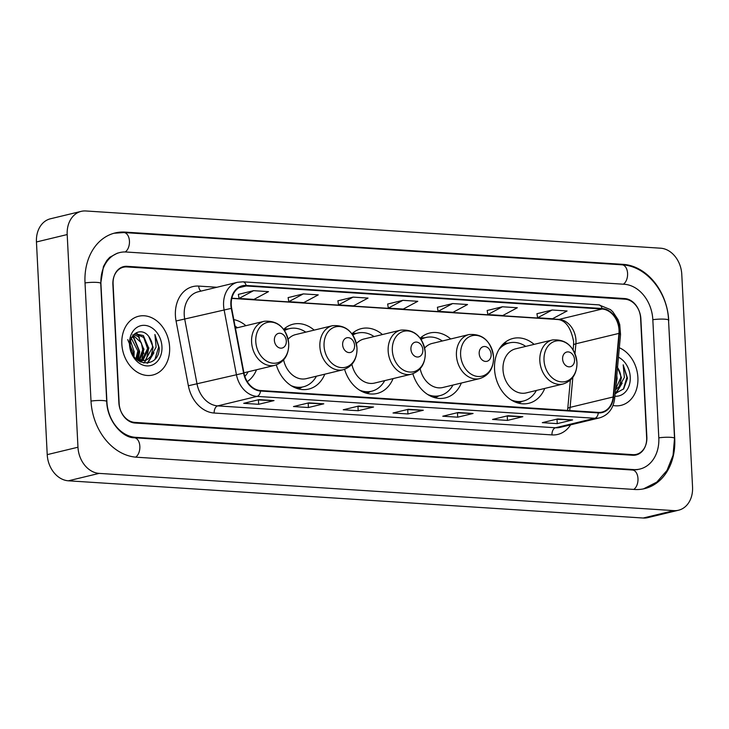<?xml version="1.0" encoding="UTF-8"?>
<svg xmlns="http://www.w3.org/2000/svg" width="729" height="729" viewBox="0 0 729 729"><rect width="100%" height="100%" fill="white"/><g stroke="black" fill="none" stroke-linecap="round" stroke-linejoin="round"><path stroke-width="1.09" d="M534.12 344.37A33.37 25.971 76.4 0 0 513.088 338.429A33.37 25.971 76.4 0 0 494.535 369.156A33.37 25.971 76.4 0 0 528.735 403.301A33.37 25.971 76.4 0 0 544.754 388.429M412.86 373.758A33.37 25.971 76.4 0 0 445.337 397.897A33.37 25.971 76.4 0 0 461.348 383.026M344.589 369.339A33.37 25.971 76.4 0 0 377.057 393.478A33.37 25.971 76.4 0 0 393.077 378.606M276.309 364.91A33.37 25.971 76.4 0 0 308.786 389.058A33.37 25.971 76.4 0 0 324.797 374.187M247.277 381.622A33.37 25.971 76.4 0 0 256.526 369.758M382.443 334.547A33.37 25.971 76.4 0 0 361.411 328.606A33.37 25.971 76.4 0 0 351.925 333.791M450.722 338.967A33.37 25.971 76.4 0 0 429.682 333.035A33.37 25.971 76.4 0 0 420.196 338.21M314.172 330.119A33.37 25.971 76.4 0 0 293.131 324.186A33.37 25.971 76.4 0 0 283.645 329.371M245.892 325.699A33.37 25.971 76.4 0 0 233.818 319.612M624.999 299.191L126.864 266.932A18.89 14.698 76.4 0 0 123.383 267.224A18.89 14.698 76.4 0 0 112.886 284.62L118.873 402.772A18.89 14.698 76.4 0 0 134.747 422.392L632.881 454.65A18.89 14.698 76.4 0 0 636.362 454.358A18.89 14.698 76.4 0 0 646.86 436.963L640.873 318.819A18.89 14.698 76.4 0 0 624.999 299.191M658.806 437.737L652.819 319.584A33.999 26.454 76.4 0 0 624.243 284.264L126.108 252.006A33.999 26.454 76.4 0 0 119.838 252.535A33.999 26.454 76.4 0 0 100.939 283.845L106.926 401.998A33.999 26.454 76.4 0 0 135.503 437.318L633.638 469.576A33.999 26.454 76.4 0 0 639.907 469.048A33.999 26.454 76.4 0 0 658.806 437.737M681.779 274.359A25.178 19.601 76.4 0 0 660.611 248.197L85.84 210.973A25.178 19.601 76.4 0 0 81.192 211.364A25.178 19.601 76.4 0 0 67.196 234.556L77.967 447.223A25.178 19.601 76.4 0 0 99.135 473.385L673.906 510.619A25.178 19.601 76.4 0 0 678.553 510.218A25.178 19.601 76.4 0 0 692.55 487.027L681.779 274.359M81.192 211.364L50.447 218.782A25.178 19.601 76.4 0 0 36.45 241.973L47.221 454.641A25.178 19.601 76.4 0 0 68.389 480.803L643.16 518.027A25.178 19.601 76.4 0 0 647.808 517.636L678.553 510.218M668.748 320.623A54.137 42.136 76.4 0 0 623.24 264.372L125.106 232.104A54.137 42.136 76.4 0 0 115.118 232.952A54.137 42.136 76.4 0 0 85.02 282.816L90.997 400.959A54.137 42.136 76.4 0 0 136.505 457.211L634.64 489.478A54.137 42.136 76.4 0 0 644.627 488.63A54.137 42.136 76.4 0 0 674.726 438.767L668.566 320.66M143.713 353.729A31.475 24.494 76.4 0 0 143.64 352.617M139.421 337.627A31.475 24.494 76.4 0 0 137.016 333.563M136.797 333.244A31.475 24.494 76.4 0 0 136.387 332.67M121.843 344.079A30.217 23.519 76.4 0 0 152.817 375.007A30.217 23.519 76.4 0 0 169.62 347.177A30.217 23.519 76.4 0 0 138.647 316.249A30.217 23.519 76.4 0 0 121.843 344.079A30.217 23.519 76.4 0 0 152.817 375.007A30.217 23.519 76.4 0 0 169.62 347.177A30.217 23.519 76.4 0 0 138.647 316.249A30.217 23.519 76.4 0 0 121.843 344.079M613.016 405.479A30.217 23.519 76.4 0 0 621.099 405.333A30.217 23.519 76.4 0 0 637.893 377.504A30.217 23.519 76.4 0 0 619.331 347.769A30.217 23.519 76.4 0 1 637.893 377.504A30.217 23.519 76.4 0 1 621.099 405.333A30.217 23.519 76.4 0 1 613.016 405.479M231.257 304.84A20.148 15.673 -103.6 0 1 242.456 286.287A20.148 15.673 -103.6 0 1 246.165 285.968L602.081 309.023A20.148 15.673 -103.6 0 1 618.948 333.39L613.144 396.977A20.148 15.673 -103.6 0 1 602.008 412.095A20.148 15.673 -103.6 0 1 598.29 412.404L260.49 390.525A20.148 15.673 -103.6 0 1 243.978 373.066L231.667 308.312A20.148 15.673 -103.6 0 1 231.257 304.84M230.856 304.813A20.649 16.074 76.4 0 0 231.284 308.367L243.586 373.13A20.649 16.074 76.4 0 0 260.517 391.026L598.318 412.906A20.649 16.074 76.4 0 0 613.536 397.086L619.34 333.499A20.649 16.074 76.4 0 0 602.054 308.522L246.147 285.467A20.649 16.074 76.4 0 0 230.856 304.813M552.154 310.007L537.61 317.78L552.536 318.746L567.08 310.973L552.154 310.007L536.945 313.725M502.39 306.781L487.847 314.554L502.773 315.529L517.317 307.756L502.39 306.781L487.182 310.508M452.627 303.565L438.083 311.338L453.01 312.304L467.553 304.531L452.627 303.565L437.418 307.283M253.574 290.671L239.021 298.443L253.956 299.409L268.5 291.636L253.574 290.671L238.356 294.388M303.337 293.896L288.784 301.669L303.72 302.635L318.263 294.862L303.337 293.896L288.128 297.614M353.1 297.113L338.548 304.886L353.483 305.852L368.027 298.079L353.1 297.113L337.892 300.831M402.864 300.339L388.32 308.112L403.246 309.078L417.79 301.305L402.864 300.339L387.655 304.057M640.6 318.181A18.89 14.698 76.4 0 0 624.726 298.553L127.083 266.322A18.89 14.698 76.4 0 0 123.602 266.623A18.89 14.698 76.4 0 0 113.104 284.009L119.146 403.41A18.89 14.698 76.4 0 0 135.02 423.03L632.663 455.261A18.89 14.698 76.4 0 0 636.144 454.96A18.89 14.698 76.4 0 0 646.641 437.573L640.6 318.181M522.839 416.696L507.466 420.405L492.54 419.439L507.913 415.73L522.839 416.696A5.039 3.071 -86.3 0 1 522.301 416.751L507.621 415.803M572.602 419.922L557.229 423.631L542.303 422.665L557.676 418.956L572.602 419.922A5.039 3.071 -86.3 0 1 572.065 419.977L557.384 419.029M373.549 407.028L358.176 410.737L343.25 409.771L358.622 406.062L373.549 407.028A5.039 3.071 -86.3 0 1 373.011 407.083L358.331 406.135M323.785 403.811L308.413 407.52L293.486 406.545L308.85 402.845L323.785 403.811A5.039 3.071 -86.3 0 1 323.248 403.857L308.567 402.909M274.022 400.586L258.649 404.294L243.714 403.328L259.087 399.62L274.022 400.586A5.039 3.071 -86.3 0 1 273.484 400.64L258.804 399.683M473.075 413.48L457.703 417.188L442.776 416.223L458.149 412.514L473.075 413.48A5.039 3.071 -86.3 0 1 472.538 413.534L457.858 412.578M423.312 410.254L407.939 413.963L393.013 412.997L408.386 409.288L423.312 410.254A5.039 3.071 -86.3 0 1 422.774 410.309L408.094 409.361M407.939 413.963L407.721 409.652M407.055 409.607L422.774 410.309M457.703 417.188L457.484 412.878M456.819 412.833L472.538 413.534M258.649 404.294L258.43 399.984M257.756 399.939L273.484 400.64M308.413 407.52L308.194 403.21M307.52 403.164L323.248 403.857M358.176 410.737L357.957 406.427M357.283 406.381L373.011 407.083M557.229 423.631L557.011 419.321M556.345 419.275L572.065 419.977M507.466 420.405L507.247 416.095M506.582 416.059L522.301 416.751M388.32 308.112L387.646 304.011M338.548 304.886L337.882 300.785M288.784 301.669L288.119 297.569M239.021 298.443L238.356 294.343M438.083 311.338L437.409 307.237M487.847 314.554L487.172 310.454M537.61 317.78L536.936 313.68M130.646 341.099L134.163 351.861L133.68 355.898M127.721 339.605L132.942 352.153L132.796 354.422M132.168 336.907L133.617 337.946L139.048 350.685L136.669 359.178M130.682 337.053L137.827 350.977L135.922 358.704M133.926 334.529L138.501 336.771L143.923 349.501L139.54 360.39M132.724 334.83L141.362 342.885L142.711 349.802L138.856 360.181M134.901 333.636L143.376 335.595L148.807 348.325L142.984 360.336L142.228 360.782M141.654 361.065L139.868 361.684M135.011 333.6L143.695 337.454L147.586 348.626L141.572 360.755M138.182 360.655L144.743 360.509L147.869 359.16L151.049 356.025L153.145 347.286L148.725 336.406C151.413 340.343 152.662 344.024 152.47 347.441L145.344 360.172M144.743 360.509L135.94 358.714M148.725 336.406C141.736 326.82 129.224 333.335 130.309 345.464C130.691 366.951 159.378 369.22 159.232 347.915L154.903 334.483L156.115 347.077L151.049 356.025M129.507 344.58A20.53 15.974 76.4 0 0 146.757 365.903A20.53 15.974 76.4 0 0 161.956 346.676A20.53 15.974 76.4 0 0 144.707 325.353A20.53 15.974 76.4 0 0 129.507 344.58M154.903 334.483L158.63 347.004L155.104 358.905M153.044 354.012L147.185 363.233M148.798 347.724L146.383 359.616M146.128 360.062L143.795 363.088M143.914 348.899L141.535 360.746M141.253 361.238L140.697 362.103M139.039 350.075L137.69 359.716M134.154 351.25L133.999 356.372M153.91 352.8L147.677 363.17M133.033 335.568L139.722 351.569L138.164 359.916M286.306 341.09A7.554 5.878 76.4 0 0 279.954 333.244A7.554 5.878 76.4 0 0 274.368 340.315A7.554 5.878 76.4 0 0 280.711 348.161A7.554 5.878 76.4 0 0 286.306 341.09M237.517 327.722A29.907 23.273 76.4 0 0 235.075 326.246M244.853 376.446A29.907 23.273 76.4 0 0 248.142 371.781M354.586 345.51A7.554 5.878 76.4 0 0 348.234 337.664A7.554 5.878 76.4 0 0 342.639 344.735A7.554 5.878 76.4 0 0 348.991 352.59A7.554 5.878 76.4 0 0 354.586 345.51M283.627 359.926A22.663 17.642 76.4 0 0 306.271 378.652L343.113 369.767A22.663 17.642 76.4 0 1 319.885 346.576A22.663 17.642 76.4 0 1 332.479 325.699L295.646 334.593A22.663 17.642 76.4 0 0 288.11 339.222M305.788 332.142A29.907 23.273 76.4 0 0 289.331 328.661A29.907 23.273 76.4 0 0 284.492 330.592M289.331 328.661L287.8 329.034A29.907 23.273 76.4 0 0 284.283 330.273M294.343 387.418A29.907 23.273 76.4 0 0 301.824 387.172L303.355 386.807A29.907 23.273 76.4 0 0 316.422 376.21M291.135 385.65A29.907 23.273 76.4 0 0 303.355 386.807M422.856 349.938A7.554 5.878 76.4 0 0 416.514 342.083A7.554 5.878 76.4 0 0 410.919 349.164A7.554 5.878 76.4 0 0 417.261 357.01A7.554 5.878 76.4 0 0 422.856 349.938M351.897 364.345A22.663 17.642 76.4 0 0 374.551 383.071L411.384 374.187A22.663 17.642 76.4 0 1 388.156 350.995A22.663 17.642 76.4 0 1 400.759 330.128L363.917 339.012A22.663 17.642 76.4 0 0 356.39 343.651M374.068 336.561A29.907 23.273 76.4 0 0 357.611 333.089A29.907 23.273 76.4 0 0 352.772 335.021M357.611 333.089L356.071 333.454A29.907 23.273 76.4 0 0 352.563 334.693M362.623 391.837A29.907 23.273 76.4 0 0 370.095 391.601L371.635 391.227A29.907 23.273 76.4 0 0 384.693 380.629M359.415 390.07A29.907 23.273 76.4 0 0 371.635 391.227M491.136 354.358A7.554 5.878 76.4 0 0 484.785 346.512A7.554 5.878 76.4 0 0 479.19 353.583A7.554 5.878 76.4 0 0 485.541 361.429A7.554 5.878 76.4 0 0 491.136 354.358M420.177 368.765A22.663 17.642 76.4 0 0 442.822 387.5L479.664 378.606A22.663 17.642 76.4 0 1 456.436 355.415A22.663 17.642 76.4 0 1 469.029 334.547L432.197 343.432A22.663 17.642 76.4 0 0 424.661 348.07M442.339 340.99A29.907 23.273 76.4 0 0 425.882 337.509A29.907 23.273 76.4 0 0 421.043 339.441M425.882 337.509L424.351 337.882A29.907 23.273 76.4 0 0 420.833 339.122M430.894 396.257A29.907 23.273 76.4 0 0 438.375 396.02L439.906 395.647A29.907 23.273 76.4 0 0 452.973 385.049M427.686 394.489A29.907 23.273 76.4 0 0 439.906 395.647M574.543 359.762A7.554 5.878 76.4 0 0 568.192 351.907A7.554 5.878 76.4 0 0 562.597 358.987A7.554 5.878 76.4 0 0 568.948 366.833A7.554 5.878 76.4 0 0 574.543 359.762M552.436 339.951L515.594 348.836A22.663 17.642 76.4 0 0 503.001 369.703A22.663 17.642 76.4 0 0 526.229 392.904L563.07 384.01C572.347 380.957 576.976 373.795 576.976 362.504C574.434 346.466 566.251 338.958 552.436 339.951A22.663 17.642 76.4 0 0 539.834 360.819A22.663 17.642 76.4 0 0 563.07 384.01M525.746 346.384A29.907 23.273 76.4 0 0 509.289 342.912A29.907 23.273 76.4 0 0 498.937 349.51M509.289 342.912L507.749 343.277A29.907 23.273 76.4 0 0 500.987 346.475M514.3 401.661A29.907 23.273 76.4 0 0 521.782 401.424L523.313 401.05A29.907 23.273 76.4 0 0 536.38 390.452M511.093 399.893A29.907 23.273 76.4 0 0 523.313 401.05M616.807 375.435L617.08 378.661L615.959 384.712M615.486 389.878L619.322 386.361L621.418 377.613L617.545 367.361M616.998 366.742C619.696 370.678 620.944 374.351 620.744 377.777L615.531 389.359M615.148 393.587L623.723 388.821L627.505 378.251L623.186 364.81L624.389 377.412L619.322 386.361M614.902 396.221A20.53 15.974 76.4 0 0 630.239 377.011A20.53 15.974 76.4 0 0 618.465 357.201M623.186 364.81L626.913 377.33L623.386 389.231M621.318 384.347L615.458 393.56M617.071 378.05L615.668 387.837M622.183 383.126L615.959 393.496M113.997 233.244L123.948 232.56L622.083 264.827A10.069 6.151 93.7 0 1 627.569 273.165A10.069 6.151 93.7 0 1 623.35 284.21M622.083 264.827C646.359 265.866 667.636 292.311 668.539 320.149A10.069 1.485 177.1 0 0 664.629 319.174A10.069 1.485 177.1 0 0 652.829 319.712M668.539 320.149L674.525 438.302A10.069 1.485 177.1 0 0 670.607 437.327A10.069 1.485 177.1 0 0 658.806 437.856M633.747 489.423A10.069 6.151 -86.3 0 0 637.966 478.37A10.069 6.151 -86.3 0 0 632.48 470.032L134.346 437.774C122.6 438.056 107.117 420.833 106.716 401.524L100.73 283.371L103.445 266.504L106.826 260.517L109.76 257.282L117.533 253.091M135.63 457.147A10.069 6.151 -86.3 0 0 139.831 446.093A10.069 6.151 -86.3 0 0 134.346 437.774M91.007 401.087A10.069 1.485 -2.9 0 1 101.331 400.485A10.069 1.485 -2.9 0 1 106.716 401.524M85.02 282.934A10.069 1.485 -2.9 0 1 95.344 282.333A10.069 1.485 -2.9 0 1 100.73 283.371M123.948 232.56A10.069 6.151 93.7 0 1 129.434 240.925A10.069 6.151 93.7 0 1 125.188 251.961M643.16 518.027L673.906 510.619M68.389 480.803L99.135 473.385M47.221 454.641L77.967 447.223M36.45 241.973L67.196 234.556M621.509 264.782L623.24 264.372M123.356 232.524L125.106 232.104M631.906 469.995L633.638 469.576M133.799 437.728L135.503 437.318M618.948 333.39L575.901 343.778A20.148 15.673 76.4 0 0 575.974 340.334A20.148 15.673 76.4 0 0 559.034 319.402L231.84 298.216M574.999 353.629L575.901 343.778A11.336 2.852 -174.8 0 0 573.541 345.264L573.614 341.491C570.889 327.622 565.595 320.295 557.74 319.521A11.336 6.916 -86.3 0 0 559.034 319.402L602.081 309.023M246.165 285.968L239.003 287.7M570.588 424.852A31.475 24.494 -103.6 0 1 551.971 434.912L214.171 413.033A6.297 3.845 -86.3 0 1 217.698 405.889L257.055 396.394A25.178 19.601 -103.6 0 1 236.406 374.569L224.104 309.807A25.178 19.601 -103.6 0 1 223.584 305.469A25.178 19.601 -103.6 0 1 237.581 282.278L198.233 291.773A25.178 19.601 76.4 0 0 184.227 314.964A25.178 19.601 76.4 0 0 184.747 319.302L197.058 384.065A25.178 19.601 76.4 0 0 217.698 405.889L555.498 427.768A25.178 19.601 76.4 0 0 560.145 427.367L599.502 417.881A25.178 19.601 -103.6 0 1 594.855 418.273L257.055 396.394A6.297 3.845 -86.3 0 0 260.517 391.026M231.284 308.367L176.063 320.988A31.475 24.494 -103.6 0 1 198.716 286.087L216.914 287.262M598.318 412.906A6.297 3.845 93.7 0 1 594.855 418.273L555.498 427.768A6.297 3.845 -86.3 0 0 551.971 434.912M613.536 397.086A6.297 1.586 5.2 0 1 614.729 398.162L620.534 334.575L619.741 324.605L618.01 319.612L612.834 311.802L610.465 309.606L598.855 304.868L242.948 281.822A6.297 3.845 93.7 0 1 246.147 285.467M214.171 413.033A31.475 24.494 -103.6 0 1 188.364 385.75L243.586 373.13M619.34 333.499A6.297 1.586 5.2 0 1 620.534 334.575M602.054 308.522A6.297 3.845 -86.3 0 0 598.855 304.868M188.364 385.75L176.063 320.988M198.716 286.087A6.297 3.845 -86.3 0 0 201.049 291.09M569.577 410.545A20.148 15.673 76.4 0 0 570.096 407.365L572.839 377.358M613.144 396.977L570.096 407.365A11.336 2.852 -174.8 0 0 567.736 408.851L570.351 380.119M288.693 343.724A20.822 16.202 76.4 0 0 271.197 322.09A20.822 16.202 76.4 0 0 255.779 341.591A20.822 16.202 76.4 0 0 273.284 363.224A20.822 16.202 76.4 0 0 288.693 343.724M264.208 321.279A22.663 17.642 76.4 0 0 251.605 342.156A22.663 17.642 76.4 0 0 274.833 365.347C284.11 362.295 288.748 355.123 288.748 343.833C286.205 327.804 278.022 320.286 264.208 321.279L235.449 328.214M356.973 348.143A20.822 16.202 76.4 0 0 339.468 326.51A20.822 16.202 76.4 0 0 324.059 346.011A20.822 16.202 76.4 0 0 341.555 367.644A20.822 16.202 76.4 0 0 356.973 348.143M297.058 388.484A30.181 23.492 76.4 0 0 302.189 387.081M288.165 328.943A30.181 23.492 76.4 0 0 283.9 329.718M425.244 352.563A20.822 16.202 76.4 0 0 407.748 330.939A20.822 16.202 76.4 0 0 392.33 350.439A20.822 16.202 76.4 0 0 409.835 372.063A20.822 16.202 76.4 0 0 425.244 352.563M365.329 392.913A30.181 23.492 76.4 0 0 370.469 391.509M356.445 333.372A30.181 23.492 76.4 0 0 352.18 334.146M493.524 356.991A20.822 16.202 76.4 0 0 476.028 335.358A20.822 16.202 76.4 0 0 460.61 354.859A20.822 16.202 76.4 0 0 478.106 376.492A20.822 16.202 76.4 0 0 493.524 356.991M433.609 397.332A30.181 23.492 76.4 0 0 438.74 395.929M424.715 337.791A30.181 23.492 76.4 0 0 420.451 338.566M576.931 362.395A20.822 16.202 76.4 0 0 559.425 340.762A20.822 16.202 76.4 0 0 544.016 360.263A20.822 16.202 76.4 0 0 561.512 381.887A20.822 16.202 76.4 0 0 576.931 362.395M517.007 402.736A30.181 23.492 76.4 0 0 522.146 401.333M508.122 343.195A30.181 23.492 76.4 0 0 502.91 344.288M643.507 488.877L656.82 482.097L666.999 470.433L673.049 455.306L674.525 438.302M637.602 469.604L632.48 470.032M599.502 417.881C608.314 415.202 613.39 408.632 614.729 398.162M242.948 281.822L237.581 282.278M567.536 410.418L567.736 408.851M573.112 349.884L573.541 345.264M557.74 319.521L231.795 298.407M243.923 372.801L274.833 365.347M332.479 325.699C346.293 324.706 354.476 332.224 357.019 348.252C357.028 359.543 352.389 366.714 343.113 369.767M288.292 328.916L284.119 328.943M302.316 387.053L298.598 388.94M400.759 330.128C414.573 329.125 422.756 336.643 425.299 352.672C425.299 363.962 420.66 371.134 411.384 374.187M356.563 333.335L352.399 333.363M370.596 391.473L366.869 393.359M469.029 334.547C482.844 333.554 491.027 341.072 493.579 357.101C493.579 368.391 488.94 375.563 479.664 378.606M424.843 337.764L420.669 337.782M438.867 395.902L435.149 397.779M508.25 343.159L504.076 343.186M522.274 401.305L518.547 403.183"/></g></svg>
